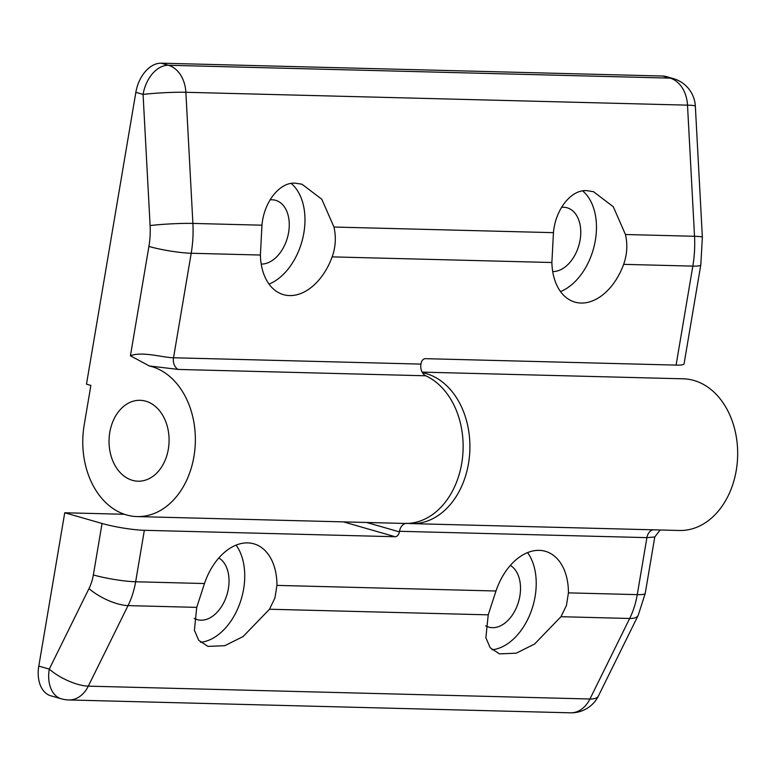 <?xml version="1.0" encoding="UTF-8"?>
<svg xmlns="http://www.w3.org/2000/svg" width="776" height="776" viewBox="0 0 776 776"><rect width="100%" height="100%" fill="white"/><g stroke="black" fill="none" stroke-linecap="round" stroke-linejoin="round"><path stroke-width="1.16" d="M145.762 401.182A40.459 30.021 91.5 0 1 168.838 445.356A40.459 30.021 91.5 0 1 138.031 481.198A40.459 30.021 91.5 0 1 132.376 480.315A40.459 30.021 91.5 0 1 109.29 436.141A40.459 30.021 91.5 0 1 140.107 400.309A40.459 30.021 91.5 0 1 145.762 401.182A40.459 30.021 91.5 0 1 168.838 445.356A40.459 30.021 91.5 0 1 138.031 481.198A40.459 30.021 91.5 0 1 132.376 480.315A40.459 30.021 91.5 0 1 109.29 436.141A40.459 30.021 91.5 0 1 140.107 400.309A40.459 30.021 91.5 0 1 145.762 401.182M561.514 207.328A32.873 21.641 -74 0 1 563.502 207.25A32.873 21.641 -74 0 1 567.14 207.803A32.873 21.641 -74 0 1 579.575 242.626A32.873 21.641 -74 0 1 552.706 271.551M425.752 375.788L178.325 369.444L149.322 365.962L130.416 355.777C142.134 351.091 162.902 357.62 173.523 357.765L420.951 364.109A10.117 7.508 -88.5 0 0 425.752 375.788A75.854 56.289 -88.5 0 1 462.137 460.672A75.854 56.289 -88.5 0 1 404.888 523.451L137.119 516.583A75.854 56.289 -88.5 0 1 126.517 514.944A75.854 56.289 -88.5 0 1 84.186 424.996L90.879 385.42L86.485 384.159L135.849 92.334A30.342 19.972 -74 0 1 161.204 63.186L168.431 65.262L670.066 78.114A30.342 22.514 -88.5 0 1 687.507 105.148L185.871 92.286L192.894 223.42L261.968 225.195C263.908 201.692 280.117 181.506 295.675 183.233L302 184.222L321.798 199.257L333.971 227.038L553.453 232.664C555.393 209.171 571.611 188.985 587.16 190.702L593.485 191.691L613.283 206.736L625.456 234.507L694.53 236.282L687.507 105.148A30.342 2.163 -3.1 0 1 695.345 106.176A30.342 30.342 0 0 0 673.423 78.628A30.342 19.972 106 0 0 670.066 78.114L662.83 76.038A30.342 19.972 -74 0 1 666.186 76.552L673.423 78.628M700.796 264.878L702.367 237.31A30.342 2.163 -3.1 0 0 694.53 236.282A101.142 75.049 -88.5 0 1 692.832 266.12A30.342 3.851 9.6 0 0 700.796 264.878L684.063 363.857A30.342 3.851 -170.4 0 1 676.09 365.098L692.832 266.12L623.642 264.344C627.124 254.596 627.736 244.644 625.456 234.507M623.642 264.344A55.63 36.627 -74 0 1 581.059 303.047A55.63 36.627 -74 0 1 574.909 302.116A55.63 36.627 -74 0 1 551.882 262.511L332.157 256.875C335.639 247.117 336.241 237.175 333.971 227.038M582.776 190.993A55.63 36.627 -74 0 1 594.552 244.459A55.63 36.627 -74 0 1 560.514 291.572M261.221 264.082A32.873 21.641 106 0 0 288.08 235.147A32.873 21.641 106 0 0 275.645 200.334A32.873 21.641 106 0 0 272.017 199.771A32.873 21.641 106 0 0 270.019 199.859M261.968 225.195L260.397 255.032A55.63 36.627 106 0 0 283.424 294.637A55.63 36.627 106 0 0 289.574 295.578A55.63 36.627 106 0 0 332.157 256.875M269.03 284.094A55.63 36.627 106 0 0 303.057 236.99A55.63 36.627 106 0 0 291.281 183.524M137.119 516.583A75.854 56.289 -88.5 0 0 194.892 449.391A75.854 56.289 -88.5 0 0 151.621 366.553A75.854 56.289 -88.5 0 0 149.322 365.962M420.951 364.109L421.048 363.527A5.054 3.327 -74 0 1 425.277 358.667L676.09 365.098M161.204 63.186L662.83 76.038M553.453 232.664L551.882 262.511M130.416 355.777L148.914 246.438A70.8 52.535 -88.5 0 0 150.098 225.544L143.075 94.41A30.342 19.972 106 0 1 168.431 65.262A30.342 22.514 -88.5 0 1 185.871 92.286A30.342 2.163 176.9 0 0 143.075 94.41L135.849 92.334M204.476 583.533L196.745 607.365L194.378 630.219L198.714 640.307L207.958 646.398L224.759 645.7L243.101 636.562L269.485 609.238L274.937 597.995L276.945 585.395A55.63 36.627 106 0 0 253.888 543.83A55.63 36.627 106 0 0 204.476 583.533L135.645 581.767A70.8 52.535 91.5 0 1 128.04 605.61L88.309 686.149A30.342 10.748 -153.7 0 1 49.276 669.106L89.007 588.567A40.459 30.021 -88.5 0 0 93.353 574.948L102.054 523.48L64.738 512.761L38.8 666.099L49.276 669.106A30.342 19.972 106 0 0 61.246 698.788L50.76 695.781A30.342 19.972 -74 0 1 38.8 666.099M200.586 642.324A55.63 36.627 106 0 0 243.625 589.013A55.63 36.627 106 0 0 236.088 545.121M194.223 618.375A32.873 21.641 106 0 0 197.269 619.646A32.873 21.641 106 0 0 228.377 588.615A32.873 21.641 106 0 0 218.851 557.954M495.971 591.002L488.23 614.844L485.863 637.697L490.209 647.785L499.453 653.867L516.253 653.179L534.586 644.032L560.97 616.707L566.422 605.474L568.43 592.864A55.63 36.627 106 0 0 545.382 551.299A55.63 36.627 106 0 0 495.971 591.002L276.945 585.395M492.081 649.793A55.63 36.627 106 0 0 535.11 596.482A55.63 36.627 106 0 0 527.583 552.599M485.708 625.844A32.873 21.641 106 0 0 488.764 627.124A32.873 21.641 106 0 0 519.862 596.094A32.873 21.641 106 0 0 510.346 565.423M422.115 372.121L683.317 378.814A75.854 56.289 91.5 0 1 693.919 380.463A75.854 56.289 91.5 0 1 737.2 463.291A75.854 56.289 91.5 0 1 679.427 530.483L411.668 523.625A75.854 56.289 91.5 0 1 408.283 523.393M422.445 372.703A75.854 56.289 91.5 0 1 426.16 373.595A75.854 56.289 91.5 0 1 469.441 456.424A75.854 56.289 91.5 0 1 411.668 523.625M568.43 592.864L637.271 594.629A30.342 3.851 -170.4 0 0 645.234 593.388L654.779 536.973L646.912 537.632L399.485 531.288L399.388 531.87A5.054 3.327 -74 0 1 395.159 536.73L343.399 521.87M399.485 531.288A10.117 7.508 91.5 0 1 407.06 523.276M102.054 523.48A30.342 3.851 9.6 0 0 144.346 530.299L395.159 536.73M64.738 512.761L124.461 514.294M61.246 698.788A30.342 30.342 0 0 0 68.841 699.962A30.342 22.514 91.5 0 0 88.309 686.149L589.944 699.001A30.342 10.748 26.3 0 0 598.461 695.907A30.342 30.342 0 0 1 570.467 712.814A30.342 22.514 91.5 0 0 589.944 699.001L629.675 618.472L560.97 616.707M260.397 255.032L191.206 253.257L173.523 357.765A10.117 7.508 91.5 0 0 178.325 369.444M150.098 225.544A30.342 2.163 176.9 0 1 192.894 223.42A101.142 75.049 91.5 0 1 191.206 253.257A30.342 3.851 9.6 0 1 148.914 246.438M366.621 522.471L399.388 531.87M488.23 614.844L269.485 609.238M196.745 607.365L128.04 605.61A30.342 10.748 -153.7 0 1 89.007 588.567M645.234 593.388L638.192 615.368A30.342 10.748 -153.7 0 1 629.675 618.472A70.8 52.535 -88.5 0 0 637.271 594.629L646.912 537.632A10.117 7.508 91.5 0 1 652.907 529.804M144.346 530.299L135.645 581.767A30.342 3.851 -170.4 0 1 93.353 574.948M702.367 237.31L695.345 106.176M68.841 699.962L570.467 712.814M638.192 615.368L598.461 695.907M654.779 536.973L660.153 529.989"/></g></svg>
